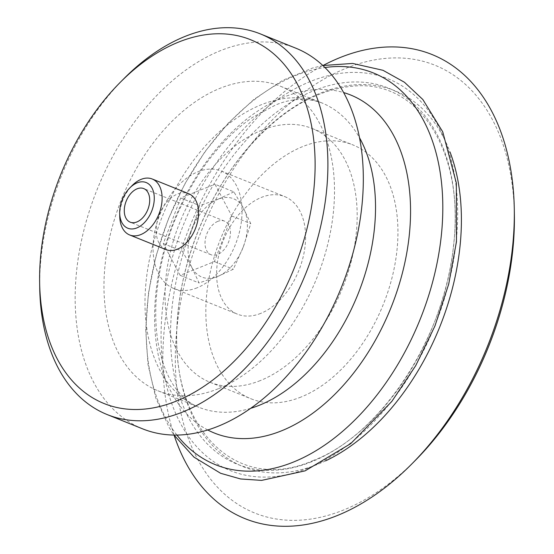 <?xml version="1.0" encoding="UTF-8"?>
<svg xmlns="http://www.w3.org/2000/svg" width="554" height="554" viewBox="0 0 554 554"><rect width="100%" height="100%" fill="white"/><g stroke="black" fill="none" stroke-linecap="round" stroke-linejoin="round"><path stroke-width="0.42" stroke-dasharray="2.77 2.08" d="M233.885 191.864L217.999 199.246A42.242 27.091 111.9 0 1 243.559 208.256L233.885 191.864L214.945 184.233L231.807 216.018L214.405 261.571L180.147 275.338L163.285 243.552L180.687 198L214.945 184.233M217.999 199.246L199.627 205.624L192.169 228.906A42.242 27.091 111.9 0 1 217.999 199.246M192.169 228.906L182.224 251.177L191.899 267.575A42.242 27.091 111.9 0 1 192.169 228.906M191.899 267.575L199.087 282.969L217.459 276.591A42.242 27.091 111.9 0 1 191.899 267.575M217.459 276.591L233.345 269.202L243.289 246.932A42.242 27.091 111.9 0 1 217.459 276.591M243.289 246.932L250.747 223.65L243.559 208.256A42.242 27.091 111.9 0 1 243.289 246.932M119.747 216.309A30.172 19.348 111.9 0 1 132.136 185.569M166.082 249.639A30.172 19.348 111.9 0 1 159.413 214.426A30.172 19.348 111.9 0 1 188.637 193.665M39.715 287.664A205.167 131.568 111.9 0 1 123.916 78.654M142.565 428.824A205.167 131.568 111.9 0 1 97.199 189.357A205.167 131.568 111.9 0 1 295.905 48.219M218.186 388.783A164.136 105.253 111.9 0 1 157.897 390.764A164.136 105.253 111.9 0 1 121.603 199.191A164.136 105.253 111.9 0 1 280.566 86.279A164.136 105.253 111.9 0 1 329.879 234.889A164.136 105.253 111.9 0 1 218.186 388.783M174.122 435.229A250.207 160.452 111.9 0 1 323.079 65.483M415.306 460.416A241.371 154.781 111.9 0 1 343.314 510.109A241.371 154.781 111.9 0 1 175.306 359.421A241.371 154.781 111.9 0 1 343.065 69.541A241.371 154.781 111.9 0 1 514.375 214.53M301.002 397.038A136.776 87.712 111.9 0 1 250.761 398.686A136.776 87.712 111.9 0 1 220.52 239.044A136.776 87.712 111.9 0 1 352.988 144.947A136.776 87.712 111.9 0 1 394.081 268.794A136.776 87.712 111.9 0 1 301.002 397.038M260.235 380.612A136.776 87.712 111.9 0 1 209.994 382.26A136.776 87.712 111.9 0 1 179.752 222.618A136.776 87.712 111.9 0 1 312.221 128.521A136.776 87.712 111.9 0 1 353.313 252.368A136.776 87.712 111.9 0 1 260.235 380.612M260.705 313.398A63.357 40.629 111.9 0 1 237.431 314.16A63.357 40.629 111.9 0 1 223.421 240.207A63.357 40.629 111.9 0 1 284.784 196.622A63.357 40.629 111.9 0 1 303.821 253.988A63.357 40.629 111.9 0 1 260.705 313.398M197.141 287.789A63.357 40.629 111.9 0 1 173.866 288.558A63.357 40.629 111.9 0 1 159.857 214.599A63.357 40.629 111.9 0 1 221.219 171.013A63.357 40.629 111.9 0 1 240.256 228.387A63.357 40.629 111.9 0 1 197.141 287.789M217.847 221.344A18.102 11.606 -68.1 0 0 205.527 238.317A18.102 11.606 -68.1 0 0 210.963 254.708A18.102 11.606 -68.1 0 0 217.618 254.494A18.102 11.606 -68.1 0 0 229.931 237.514A18.102 11.606 -68.1 0 0 224.495 221.129A18.102 11.606 -68.1 0 0 217.847 221.344M180.687 198L199.627 205.624M163.285 243.552L182.224 251.177M180.147 275.338L199.087 282.969M214.405 261.571L233.345 269.202M231.807 216.018L250.747 223.65M250.616 408.346A164.136 105.253 111.9 0 1 198.914 407.287A164.136 105.253 111.9 0 1 162.62 215.714A164.136 105.253 111.9 0 1 321.583 102.809A164.136 105.253 111.9 0 1 359.581 137.884M207.75 429.973A182.238 116.859 111.9 0 1 174.171 220.367A182.238 116.859 111.9 0 1 343.674 92.58M176.906 435.063A211.199 135.439 111.9 0 1 168.845 218.221A211.199 135.439 111.9 0 1 324.976 67.533M307.996 468.178A211.199 135.439 111.9 0 1 181.546 229.765A211.199 135.439 111.9 0 1 438.498 126.534A211.199 135.439 111.9 0 1 307.996 468.178M311.549 461.801A202.688 129.982 111.9 0 1 190.188 232.992A202.688 129.982 111.9 0 1 436.794 133.916A202.688 129.982 111.9 0 1 311.549 461.801M325.627 460.845A202.688 129.982 111.9 0 1 317.747 464.294A202.688 129.982 111.9 0 1 177.827 360.786A202.688 129.982 111.9 0 1 281.695 115.627A202.688 129.982 111.9 0 1 450.035 152.045M157.897 390.764L198.914 407.287C192.944 404.939 187.328 401.131 182.051 395.875L175.403 387.959C168.284 378.244 162.911 365.259 159.275 348.999C156.193 334.609 155.127 318.682 156.076 301.217C159.323 254.674 174.427 211.019 201.393 170.251C217.223 147.267 234.425 129.539 253.005 117.067L275.573 105.018C291.522 98.307 306.861 97.566 321.583 102.809L280.566 86.279M322.885 65.517L312.435 68.073L282.678 80.323L253.85 99.429L228.193 123.203L204.925 151.706L184.752 184.025L168.284 219.142L156.069 255.858L148.465 293.073L145.723 329.616L147.973 364.359L155.806 398.091L169.095 427.439L174.004 435.063M312.754 460.686C380.411 435.499 444.973 337.469 453.532 245.477C464.993 150.723 418.118 79.097 352.663 86.189C313.585 89.928 276.543 113.127 241.523 155.778C206.663 199.17 182.626 259.078 177.862 314.471C166.387 424.219 233.518 495.484 312.754 460.686M209.994 382.26L250.761 398.686M312.221 128.521L352.988 144.947M173.866 288.558L237.431 314.16M221.219 171.013L284.784 196.622M224.495 221.129L143.756 188.595M210.963 254.708L130.225 222.182"/><path stroke-width="0.83" d="M136.831 227.929A24.618 15.789 111.9 0 1 119.699 212.999A24.618 15.789 111.9 0 1 129.802 187.917A24.618 15.789 111.9 0 1 153.901 193.713A24.618 15.789 111.9 0 1 136.831 227.929M136.873 221.96A18.102 11.606 -68.1 0 0 149.192 204.987A18.102 11.606 -68.1 0 0 143.756 188.595A18.102 11.606 -68.1 0 0 126.222 201.054A18.102 11.606 -68.1 0 0 130.225 222.182A18.102 11.606 -68.1 0 0 136.873 221.96M129.802 187.917L132.136 185.569A30.172 19.348 111.9 0 1 152.212 178.997A30.172 19.348 111.9 0 1 161.276 206.31A30.172 19.348 111.9 0 1 140.744 234.605A30.172 19.348 111.9 0 1 129.664 234.965A30.172 19.348 111.9 0 1 119.747 216.309L119.699 212.999M152.212 178.997L188.637 193.665A30.172 19.348 111.9 0 1 197.702 220.984A30.172 19.348 111.9 0 1 177.169 249.272A30.172 19.348 111.9 0 1 166.082 249.639L129.664 234.965M176.103 401.193A196.116 125.765 111.9 0 1 39.625 282.27A196.116 125.765 111.9 0 1 120.114 82.484A196.116 125.765 111.9 0 1 312.103 128.653A196.116 125.765 111.9 0 1 176.103 401.193M120.114 82.484L123.916 78.654A205.167 131.568 111.9 0 1 260.47 33.946A205.167 131.568 111.9 0 1 322.109 219.709A205.167 131.568 111.9 0 1 182.488 412.079A205.167 131.568 111.9 0 1 107.137 414.551A205.167 131.568 111.9 0 1 39.715 287.664L39.625 282.27M260.47 33.946L295.905 48.219A205.167 131.568 111.9 0 1 357.538 233.982A205.167 131.568 111.9 0 1 217.923 426.351A205.167 131.568 111.9 0 1 142.565 428.824L107.137 414.551M323.079 65.483A250.207 160.452 111.9 0 1 514.292 209.26A250.207 160.452 111.9 0 1 411.601 464.155A250.207 160.452 111.9 0 1 336.971 515.663A250.207 160.452 111.9 0 1 174.122 435.229M514.292 209.26L514.375 214.53A241.371 154.781 111.9 0 1 415.306 460.416L411.601 464.155M359.581 137.884A164.136 105.253 111.9 0 1 360.1 288.676A164.136 105.253 111.9 0 1 259.203 405.313A164.136 105.253 111.9 0 1 250.616 408.346M343.674 92.58A182.238 116.859 111.9 0 1 406.491 254.487A182.238 116.859 111.9 0 1 281.404 430.874A182.238 116.859 111.9 0 1 207.75 429.973M324.976 67.533A211.199 135.439 111.9 0 1 441.96 228.636A211.199 135.439 111.9 0 1 293.121 462.188A211.199 135.439 111.9 0 1 176.906 435.063M450.035 152.045A202.688 129.982 111.9 0 1 325.627 460.845M174.004 435.063L193.948 457.133L220.631 473.289L240.561 478.954L261.606 480.394L305.095 470.858L350.744 443.615L391.83 401.428L415.729 365.619L434.959 325.953L448.726 284.063L456.461 241.683L456.344 183.042L442.729 131.831L422.847 99.519L404.455 82.262L382.987 70.296L352.607 63.44L322.885 65.517"/></g></svg>

